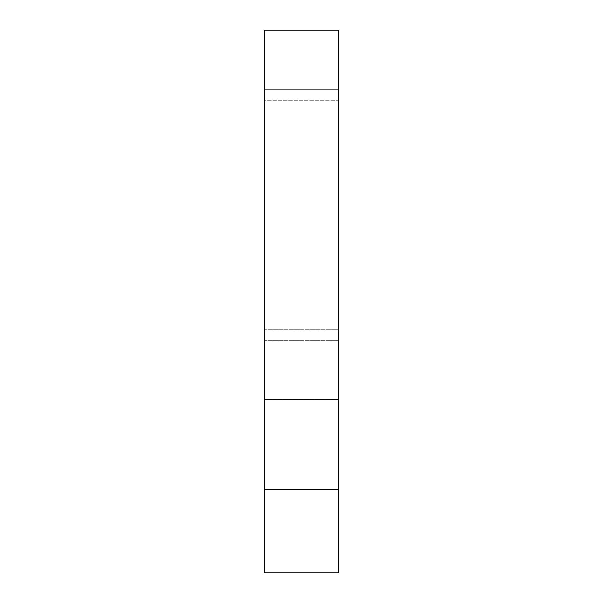 <?xml version="1.0" encoding="UTF-8"?>
<svg xmlns="http://www.w3.org/2000/svg" width="603" height="603" viewBox="0 0 603 603"><rect width="100%" height="100%" fill="white"/><g stroke="black" fill="none" stroke-linecap="round" stroke-linejoin="round"><path stroke-width="0.45" stroke-dasharray="3.02 2.26" d="M338.773 100.226L338.773 329.826L338.773 100.226L338.773 329.826L338.773 100.226L264.227 100.226L264.227 329.826L264.227 100.226L338.773 100.226M338.773 89.787L338.773 340.265L338.773 89.787L338.773 340.265L338.773 89.787L338.773 340.265L338.773 89.787L338.773 340.265L338.773 89.787L264.227 89.787L264.227 340.265L264.227 89.787L338.773 89.787L264.227 89.787L264.227 340.265L264.227 89.787L264.227 340.265L264.227 89.787L338.773 89.787M338.773 399.706L264.227 399.706L338.773 399.706L264.227 399.706L338.773 399.706L338.773 30.15L338.773 399.706M264.227 30.15L264.227 489.259L264.227 30.15M338.773 572.85L338.773 489.259L338.773 572.85L264.227 572.85L264.227 489.259L338.773 489.259L264.227 489.259L264.227 572.85L338.773 572.85M338.773 399.902L264.227 399.902L338.773 399.902M264.227 100.226L264.227 329.826L264.227 100.226M264.227 89.787L264.227 340.265L264.227 89.787M264.227 329.826L338.773 329.826L264.227 329.826M264.227 340.265L338.773 340.265L264.227 340.265"/><path stroke-width="0.9" d="M264.227 399.902L264.227 30.15L338.773 30.15L338.773 399.902L264.227 399.902L264.227 30.15L338.773 30.15L338.773 399.902L264.227 399.902L264.227 489.259L264.227 399.902M338.773 489.259L338.773 399.902L338.773 489.259L264.227 489.259L264.227 572.85L264.227 489.259L338.773 489.259L338.773 572.85L264.227 572.85L338.773 572.85L338.773 489.259"/></g></svg>
